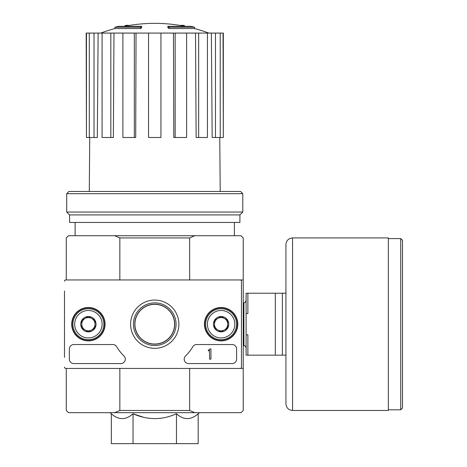<?xml version="1.0" encoding="UTF-8"?>
<svg xmlns="http://www.w3.org/2000/svg" width="467" height="467" viewBox="0 0 467 467"><rect width="100%" height="100%" fill="white"/><g stroke="black" fill="none" stroke-linecap="round" stroke-linejoin="round"><path stroke-width="0.7" d="M140.503 27.232A154.84 50.413 90 0 1 141.659 26.333L141.659 27.658A154.84 50.413 90 0 0 140.503 28.557L140.503 27.232L114.929 27.232L114.929 28.557A154.846 154.846 0 0 0 100.714 33.081M140.503 28.557L114.929 28.557M141.659 26.333L118.472 26.333A154.846 154.846 0 0 0 114.929 27.232M125.495 26.14L125.495 25.428A152.575 26.496 -90 0 0 124.397 26.333M128.378 25.615L128.378 25.317A151.559 88.012 90 0 0 125.495 25.428M168.996 28.557L168.996 27.232A154.84 50.413 -90 0 0 167.84 26.333L167.84 27.658A154.84 50.413 -90 0 1 168.996 28.557L194.57 28.557L194.57 27.232L168.996 27.232M181.12 25.615L181.12 25.317A151.559 88.012 -90 0 1 184.004 25.428L184.004 26.14M185.101 26.333A152.575 26.496 90 0 0 184.004 25.428M194.57 27.232A154.846 154.846 0 0 0 191.026 26.333L167.84 26.333M176.462 413.75L176.462 443.65L198.171 443.65L198.171 413.75C190.939 420.212 183.7 420.212 176.462 413.75C162.055 420.207 147.578 420.207 133.037 413.75L143.848 417.381M111.327 413.75L111.327 443.65L133.037 443.65L133.037 413.75C125.804 420.212 118.565 420.212 111.327 413.75L110.066 412.682M243.231 279.955L243.231 237.925L241.019 235.712L194.815 235.712L189.655 237.925L189.655 279.955L243.231 279.955L243.231 368.44L189.655 368.44L189.655 410.47L119.844 410.47L119.844 368.44M189.655 237.925L119.844 237.925L119.844 279.955M189.655 410.47L194.815 412.682L114.684 412.682L119.844 410.47M194.815 235.712L68.48 235.712L66.267 237.925L66.267 279.955L65.824 279.955L240.137 279.955A1.325 1.325 0 0 1 241.462 281.28L241.462 367.109A1.325 1.325 0 0 1 240.137 368.44L65.824 368.44L66.267 368.44L66.267 410.47L68.48 412.682L114.684 412.682M194.815 412.682L241.019 412.682L243.231 410.47L243.231 368.44M119.844 237.925L114.684 235.712M133.037 443.65L176.462 443.65M75.111 222.438L75.111 235.712M173.461 33.081L175.16 33.081L175.16 137.496L173.794 137.496L173.461 33.081L136.037 33.081L135.704 137.496L134.338 137.496L134.338 33.081L136.037 33.081M175.16 33.081L223.325 33.081L223.325 137.496L223.045 33.081M86.453 33.081L86.453 137.496L86.173 33.081L98.128 33.081L97.323 137.496L94.025 137.496L94.025 33.081M102.08 33.081L110.837 33.081L110.837 137.496L102.08 137.496L102.08 33.081L98.128 33.081M110.837 33.081L113.977 33.081L113.364 137.496L110.837 137.496M134.338 137.496L122.891 137.496L122.891 33.081L113.977 33.081M122.891 33.081L134.338 33.081M89.734 137.496L89.285 191.47M215.474 33.081L215.474 137.496L212.176 137.496L211.37 33.081M198.662 33.081L198.662 137.496L196.134 137.496L195.521 33.081M215.474 137.496L223.045 137.496M220.214 137.496L220.214 33.081M198.662 137.496L207.418 137.496L207.418 33.081M175.16 137.496L186.607 137.496L186.607 33.081M160.946 33.081L160.946 137.496L148.553 137.496L148.553 33.081M86.453 137.496L89.285 137.496L89.285 33.081M89.285 137.496L94.025 137.496M242.793 193.682L240.581 191.47L68.918 191.47L66.705 193.682L66.705 212.041L242.793 212.041L242.793 193.682L66.705 193.682M242.793 212.041L239.915 214.919L69.583 214.919L66.705 212.041M239.915 214.919L239.915 222.438L69.583 222.438L69.583 214.919M64.493 357.378L64.493 291.017M64.493 308.71L64.493 339.678M134.91 324.197A19.836 19.836 0 0 0 164.664 341.377A19.836 19.836 0 0 0 164.664 307.017A19.836 19.836 0 0 0 134.91 324.197M64.493 281.28A1.325 1.325 0 0 1 65.824 279.955M65.824 368.44A1.325 1.325 0 0 1 64.493 367.109M71.708 324.197A16.678 16.678 0 0 1 96.727 309.749A16.678 16.678 0 0 1 96.727 338.639A16.678 16.678 0 0 1 71.708 324.197M204.435 324.197A16.678 16.678 0 0 1 229.449 309.749A16.678 16.678 0 0 1 229.449 338.639A16.678 16.678 0 0 1 204.435 324.197M130.614 324.197A24.132 24.132 0 0 1 166.818 303.299A24.132 24.132 0 0 1 166.818 345.095A24.132 24.132 0 0 1 130.614 324.197M232.175 344.547A4.425 4.425 0 0 1 236.6 348.972L236.6 359.146A4.425 4.425 0 0 1 232.175 363.571L188.615 363.571A4.425 4.425 0 0 1 185.533 355.971A44.242 44.242 0 0 0 192.83 346.718A4.425 4.425 0 0 1 196.636 344.547L232.175 344.547M112.862 344.547A4.425 4.425 0 0 1 116.668 346.718A44.242 44.242 0 0 0 123.965 355.971A4.425 4.425 0 0 1 120.883 363.571L73.786 363.571A4.425 4.425 0 0 1 69.361 359.146L69.361 348.972A4.425 4.425 0 0 1 73.786 344.547L112.862 344.547M72.017 324.197A16.368 16.368 0 0 1 96.57 310.018A16.368 16.368 0 0 1 96.57 338.371A16.368 16.368 0 0 1 72.017 324.197M204.744 324.197A16.368 16.368 0 0 1 229.297 310.018A16.368 16.368 0 0 1 229.297 338.371A16.368 16.368 0 0 1 204.744 324.197M133.428 324.197A21.324 21.324 0 0 1 165.411 305.727A21.324 21.324 0 0 1 165.411 342.661A21.324 21.324 0 0 1 133.428 324.197M134.776 324.197A19.976 19.976 0 0 1 164.734 306.901A19.976 19.976 0 0 1 164.734 341.494A19.976 19.976 0 0 1 134.776 324.197M210.938 348.972L209.607 348.972L209.607 349.415A0.665 0.665 0 0 1 208.947 350.081L208.282 350.081L208.282 350.74L209.169 350.74A0.444 0.444 0 0 0 209.461 350.629L209.607 359.146L210.938 359.146L210.938 348.972M214.476 320.362L221.113 316.533L227.75 320.362L227.75 328.027L221.113 331.862L214.476 328.027L214.476 320.362A7.665 7.665 0 0 1 227.75 320.362A7.665 7.665 0 0 1 221.113 331.862A7.665 7.665 0 0 1 214.476 320.362L214.476 328.027L221.113 331.862L227.75 328.027L227.75 320.362L224.429 318.447A6.637 6.637 0 0 1 224.429 329.941A6.637 6.637 0 0 1 214.476 324.197A6.637 6.637 0 0 1 217.791 318.447L214.476 320.362M207.395 324.197A13.712 13.712 0 0 1 227.972 312.318A13.712 13.712 0 0 1 227.972 336.077A13.712 13.712 0 0 1 207.395 324.197M205.626 324.197A15.487 15.487 0 0 1 228.853 310.788A15.487 15.487 0 0 1 228.853 337.606A15.487 15.487 0 0 1 205.626 324.197M217.791 318.447A6.637 6.637 0 0 1 224.429 318.447L221.113 316.533L217.791 318.447M81.748 320.362L88.386 316.533L95.023 320.362L95.023 328.027L88.386 331.862L81.748 328.027L81.748 320.362A7.665 7.665 0 0 1 95.023 320.362A7.665 7.665 0 0 1 88.386 331.862A7.665 7.665 0 0 1 81.748 320.362L81.748 328.027L88.386 331.862L95.023 328.027L95.023 320.362L91.701 318.447A6.637 6.637 0 0 1 91.701 329.941A6.637 6.637 0 0 1 81.748 324.197A6.637 6.637 0 0 1 85.07 318.447L81.748 320.362M74.673 324.197A13.712 13.712 0 0 1 95.245 312.318A13.712 13.712 0 0 1 95.245 336.077A13.712 13.712 0 0 1 74.673 324.197M72.899 324.197A15.487 15.487 0 0 1 96.126 310.788A15.487 15.487 0 0 1 96.126 337.606A15.487 15.487 0 0 1 72.899 324.197M85.07 318.447A6.637 6.637 0 0 1 91.701 318.447L88.386 316.533L85.07 318.447M285.927 293.229L247.878 293.229L247.878 313.579L246.109 313.579L246.109 334.816L247.878 334.816L247.878 355.165L285.927 355.165L285.927 403.832L285.927 244.562C286.324 240.528 288.53 238.316 292.564 237.925L292.564 410.47L388.346 410.47L388.346 237.925L292.564 237.925M246.109 313.579L246.109 293.229L247.878 293.229M246.109 334.816L246.109 355.165L247.878 355.165M275.308 293.229L275.308 355.165M282.389 293.229L282.389 355.165M402.507 240.359L402.507 408.035L400.733 409.804L400.733 238.59L402.507 240.359M243.231 302.674L243.897 302.674L243.897 345.714C244.58 345.346 245.315 346.082 246.109 347.927M198.171 413.75L199.432 412.682M234.387 222.438L234.387 235.712M184.996 26.333A154.846 154.846 0 0 0 124.502 26.333M208.784 33.081A154.846 154.846 0 0 0 194.57 28.557M219.764 137.496L220.214 191.47M243.231 345.714L243.897 345.714M243.897 302.674C244.58 303.048 245.315 302.312 246.109 300.462M388.346 409.804L400.733 409.804M388.346 238.59L400.733 238.59M292.564 410.47C288.53 410.073 286.324 407.866 285.927 403.832"/></g></svg>
